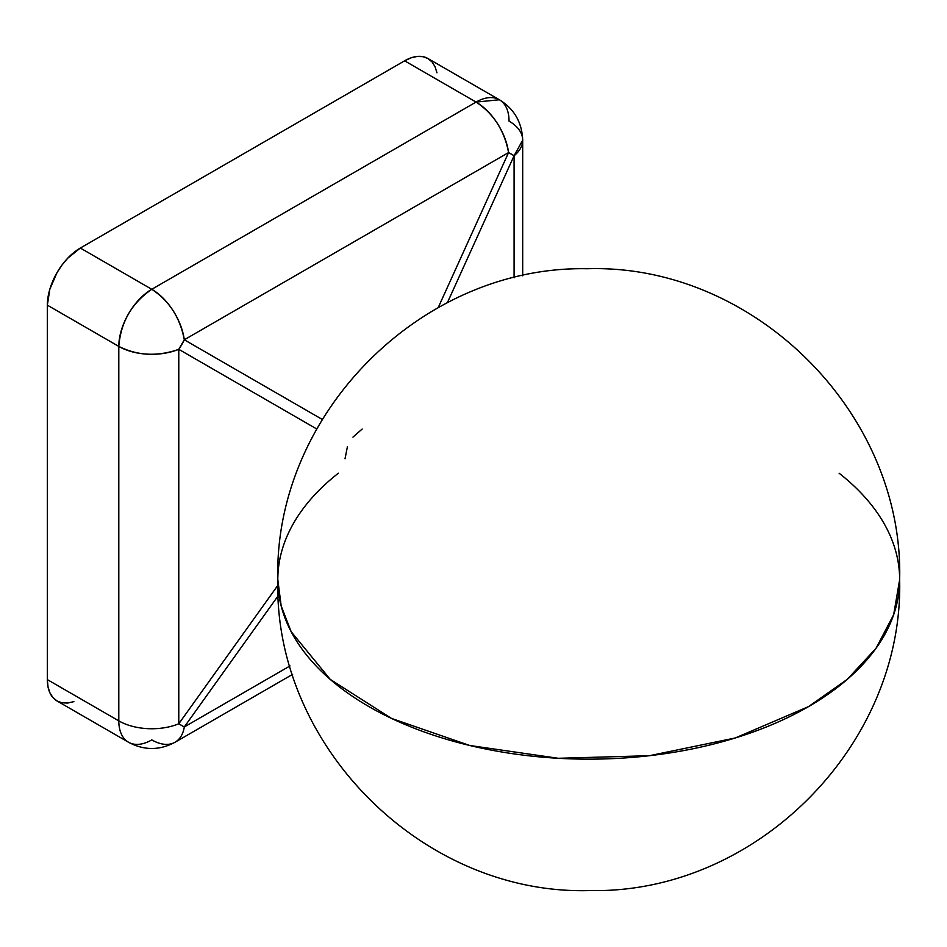 <?xml version="1.0" encoding="UTF-8"?>
<svg xmlns="http://www.w3.org/2000/svg" width="947" height="947" viewBox="0 0 947 947"><rect width="100%" height="100%" fill="white"/><g stroke="black" fill="none" stroke-linecap="round" stroke-linejoin="round"><path stroke-width="1.42" d="M808.584 706.58L847.245 679.378L875.987 648.34L893.672 614.674L899.65 579.647A310.912 179.504 180 0 1 808.584 706.58A310.912 179.504 180 0 1 469.748 745.49A310.912 179.504 180 0 1 277.814 579.647L281.188 605.985L291.203 631.756L330.219 679.378L391.49 718.406L469.748 745.49L558.257 758.287L649.393 755.706L735.298 737.962L808.584 706.58M436.958 72.801L435.075 66.74L432.033 61.91L427.926 58.513L422.93 56.666L417.225 56.429L411.045 57.838L404.606 60.821L476.057 102.075L151.78 289.297A46.64 26.93 60 0 1 184.298 339.784L322.264 419.45L184.298 339.784A46.64 34.601 120 0 1 178.782 349.325L316.76 428.991L178.782 349.325A46.64 26.93 180 0 1 118.801 346.413L118.801 720.868A46.64 26.93 0 0 0 178.782 723.78A46.64 3.208 35.6 0 0 184.298 726.953L278.229 595.699L184.298 726.953L290.019 665.919L184.298 726.953A46.64 26.93 60 0 1 175.1 742.211A46.64 26.93 60 0 1 151.78 739.903A46.64 26.93 -60 0 1 128.461 742.211A46.64 26.93 -60 0 1 118.801 720.868L47.35 679.615L47.989 686.67L49.86 692.731L52.914 697.56L57.009 700.958L62.005 702.816L67.711 703.041L73.89 701.632M292.599 674.371L175.1 742.211A46.64 26.93 -120 0 0 184.298 726.953L178.782 723.78L277.873 585.317L178.782 723.78L178.782 349.325L184.298 339.784L508.575 152.562L438.212 307.597L508.575 152.562A46.64 26.93 -120 0 0 476.057 102.075L151.78 289.297L80.329 248.043L67.711 258.223L62.005 265.042L57.009 272.653L49.86 289.143L47.35 305.159L47.35 679.615L47.35 305.159L118.801 346.413L118.801 720.868L47.35 679.615A46.64 26.93 120 0 0 57.009 700.958L128.461 742.211A46.64 26.93 120 0 1 118.801 720.868A46.64 26.93 180 0 0 178.782 723.78L178.782 349.325C157.569 356.747 137.575 355.776 118.801 346.413A46.64 26.93 -60 0 1 151.78 289.297L80.329 248.043L404.606 60.821L80.329 248.043A46.64 26.93 120 0 0 47.35 305.159L118.801 346.413C120.754 322.158 131.751 303.111 151.78 289.297C169.276 300.862 180.119 317.695 184.298 339.784L508.575 152.562L514.079 155.746A46.64 3.208 -155.6 0 0 508.575 152.562C504.396 130.473 493.553 113.64 476.057 102.075A46.64 26.93 -60 0 1 499.377 99.766A46.64 26.93 -60 0 1 509.036 121.109A46.64 26.93 180 0 1 522.697 140.156A46.64 26.93 180 0 1 514.079 155.746L514.079 277.826L514.079 155.746L447.375 302.72L514.079 155.746L522.697 140.156L522.697 275.826M347.419 446.688L345.028 458.75M362.168 429.05L352.935 437.147M427.926 58.513A46.64 26.93 120 0 0 404.606 60.821L476.057 102.075L499.377 99.766L427.926 58.513M839.101 473.216A310.912 179.504 180 0 1 899.65 579.647C904.006 413.081 753.99 263.645 587.341 268.735C421.391 265.385 273.624 414.088 277.814 579.647A310.912 179.504 180 0 1 338.363 473.216M175.1 742.211C159.558 750.569 144.003 750.569 128.461 742.211M522.697 140.156C521.998 122.352 514.221 108.893 499.377 99.766M277.814 579.647C273.47 746.212 423.475 895.661 590.135 890.559C756.085 893.921 903.84 745.218 899.65 579.647"/></g></svg>
